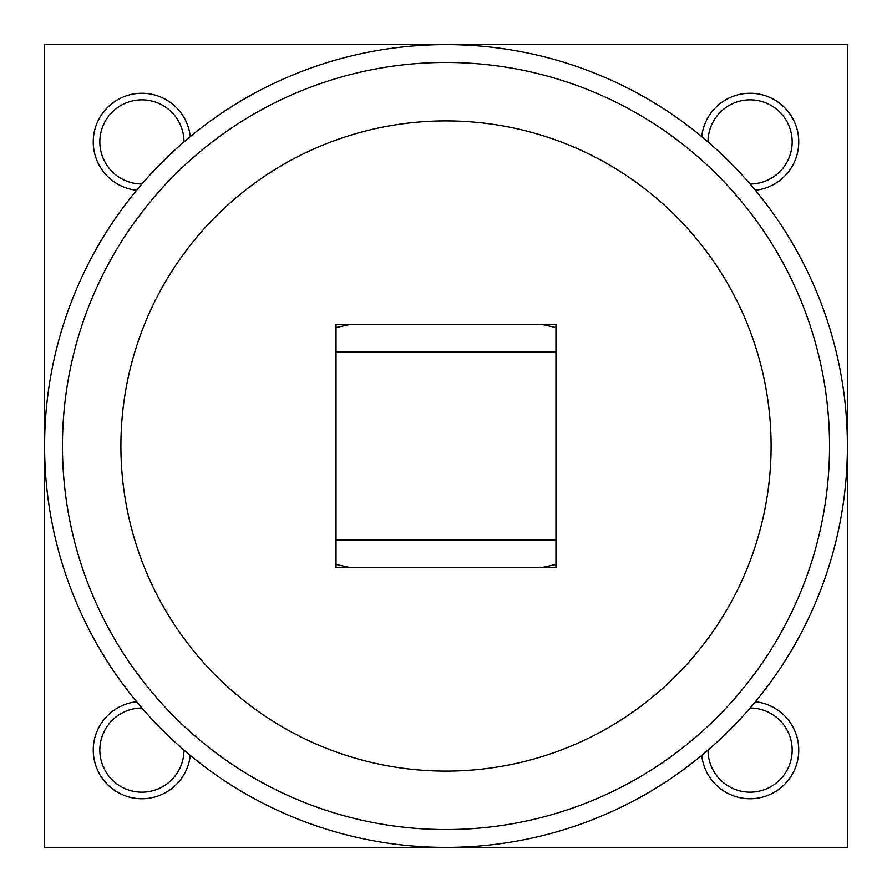 <?xml version="1.0" encoding="UTF-8"?>
<svg xmlns="http://www.w3.org/2000/svg" width="892" height="892" viewBox="0 0 892 892"><rect width="100%" height="100%" fill="white"/><g stroke="black" fill="none" stroke-linecap="round" stroke-linejoin="round"><path stroke-width="1.34" d="M446 847.4A401.4 401.4 0 0 1 44.6 446A401.4 401.4 0 0 1 446 44.6A401.4 401.4 0 0 1 847.4 446A401.4 401.4 0 0 1 446 847.4A401.4 401.4 0 0 1 44.6 446A401.4 401.4 0 0 1 446 44.6M446 771.101A325.101 325.101 0 0 0 771.101 446A325.101 325.101 0 0 0 446 120.899A325.101 325.101 0 0 0 120.899 446A325.101 325.101 0 0 0 446 771.101M708.025 141.917A42.069 42.069 0 0 1 750.094 99.837A42.069 42.069 0 0 1 792.163 141.906A42.069 42.069 0 0 1 750.083 183.975M701.725 136.599A48.659 48.659 0 0 1 750.094 93.259A48.659 48.659 0 0 1 798.674 139.252A48.659 48.659 0 0 1 755.401 190.275M750.083 708.025A42.069 42.069 0 0 1 792.163 750.094A42.069 42.069 0 0 1 750.094 792.163A42.069 42.069 0 0 1 708.025 750.083M755.401 701.725A48.659 48.659 0 0 1 798.674 752.748A48.659 48.659 0 0 1 750.094 798.741A48.659 48.659 0 0 1 701.725 755.401M141.917 183.975A42.069 42.069 0 0 1 99.837 141.906A42.069 42.069 0 0 1 141.906 99.837A42.069 42.069 0 0 1 183.975 141.917M136.599 190.275A48.659 48.659 0 0 1 93.326 139.252A48.659 48.659 0 0 1 141.906 93.259A48.659 48.659 0 0 1 190.275 136.599M183.975 750.083A42.069 42.069 0 0 1 141.906 792.163A42.069 42.069 0 0 1 99.837 750.094A42.069 42.069 0 0 1 141.917 708.025M190.275 755.401A48.659 48.659 0 0 1 141.906 798.741A48.659 48.659 0 0 1 93.326 752.748A48.659 48.659 0 0 1 136.599 701.725M44.6 44.6L44.6 847.4L847.4 847.4L847.4 44.6L44.6 44.6M541.366 324.365L555.961 327.565M336.039 327.565L350.634 324.365M350.634 567.635L336.039 564.435M555.961 564.435L541.366 567.635M555.961 324.365L555.961 567.635L336.039 567.635L336.039 324.365L555.961 324.365M446 829.549A383.549 383.549 0 0 0 829.549 446A383.549 383.549 0 0 0 446 62.451A383.549 383.549 0 0 0 62.451 446A383.549 383.549 0 0 0 446 829.549M555.961 351.849L336.039 351.849M555.961 540.151L336.039 540.151"/></g></svg>
